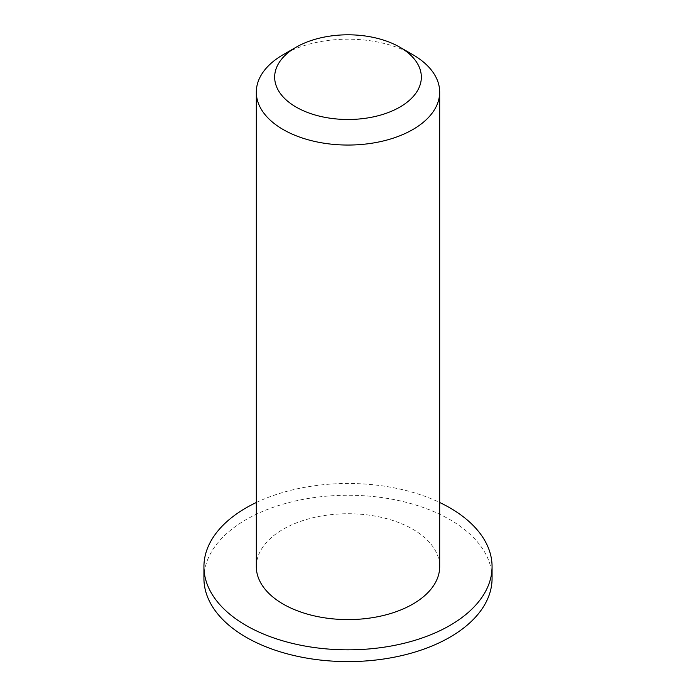 <?xml version="1.0" encoding="UTF-8"?>
<svg xmlns="http://www.w3.org/2000/svg" width="696" height="696" viewBox="0 0 696 696"><rect width="100%" height="100%" fill="white"/><g stroke="black" fill="none" stroke-linecap="round" stroke-linejoin="round"><path stroke-width="0.52" stroke-dasharray="3.48 2.61" d="M412.832 54.688A91.681 52.931 0 0 0 283.168 54.688M256.319 566.657A91.681 52.931 180 0 1 348 513.726A91.681 52.931 180 0 1 439.681 566.657M256.319 502.495A144.072 83.181 180 0 1 439.681 502.495M203.928 578.419A144.072 83.181 180 0 1 348 495.248A144.072 83.181 180 0 1 492.072 578.419"/><path stroke-width="1.04" d="M296.139 107.088A73.341 42.343 180 0 1 296.139 47.206A73.341 42.343 180 0 1 399.861 47.206A73.341 42.343 180 0 1 399.861 107.088A73.341 42.343 180 0 1 296.139 107.088M296.139 47.206L283.168 54.688A91.681 52.931 0 0 0 256.319 92.116A91.681 52.931 0 0 0 283.168 129.543A91.681 52.931 0 0 0 383.087 141.018A91.681 52.931 0 0 0 439.681 92.116A91.681 52.931 0 0 0 412.832 54.688L399.861 47.206M439.681 92.116L439.681 566.657A91.681 52.931 180 0 1 383.087 615.56A91.681 52.931 180 0 1 283.168 604.085A91.681 52.931 180 0 1 256.319 566.657L256.319 92.116M439.681 502.495A144.072 83.181 180 0 1 492.072 566.657A144.072 83.181 180 0 1 403.132 643.504A144.072 83.181 180 0 1 246.123 625.478A144.072 83.181 180 0 1 203.928 566.657A144.072 83.181 180 0 1 256.319 502.495M492.072 566.657L492.072 578.419A144.072 83.181 180 0 1 403.132 655.267A144.072 83.181 180 0 1 246.123 637.24A144.072 83.181 180 0 1 203.928 578.419L203.928 566.657"/></g></svg>
